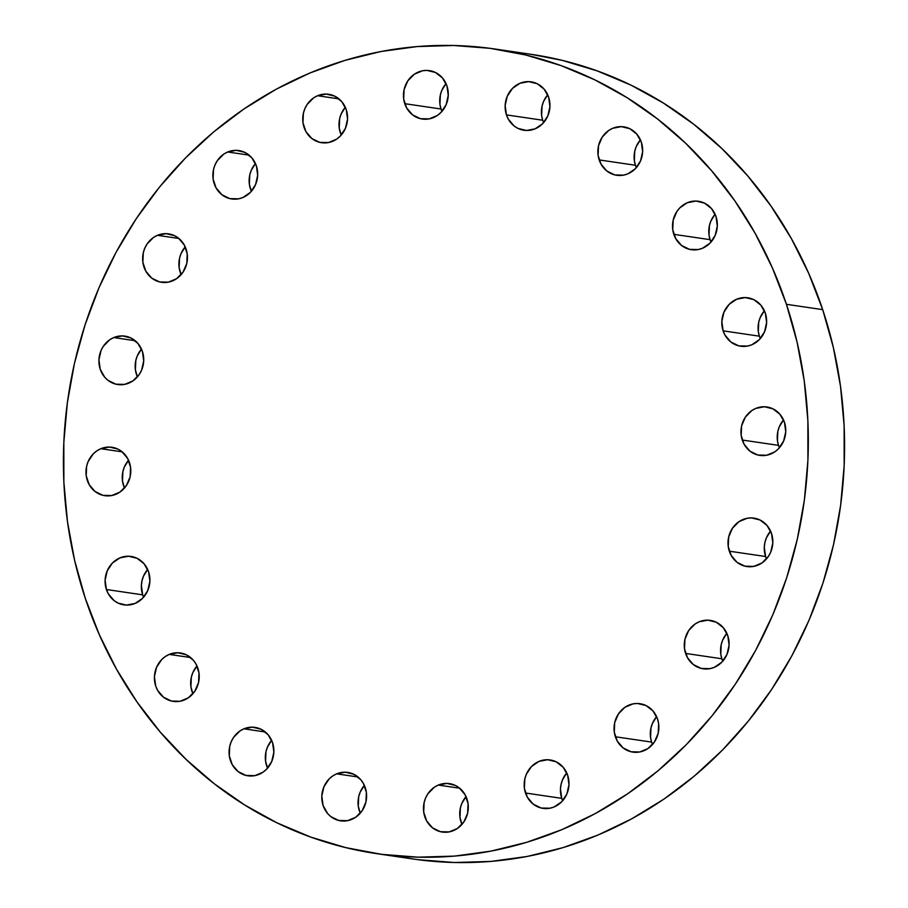 <?xml version="1.0" encoding="UTF-8"?>
<svg xmlns="http://www.w3.org/2000/svg" width="908" height="908" viewBox="0 0 908 908"><rect width="100%" height="100%" fill="white"/><g stroke="black" fill="none" stroke-linecap="round" stroke-linejoin="round"><path stroke-width="1.36" d="M259.052 774.365A24.471 22.371 98.4 0 1 247.918 775.807A24.471 22.371 98.4 0 1 229.156 754.48A24.471 22.371 98.4 0 1 243.9 728.818L265.284 731.973L243.9 728.818L239.928 730.985L233.458 737.58L231.2 741.745L229.724 746.297L229.304 755.831L232.266 764.718L238.146 771.607L246.057 775.443L254.796 775.659L263.025 772.209L266.555 769.246L271.753 761.437L273.864 752.13L272.582 742.744L268.076 734.708L261.039 729.237L252.549 727.172L243.9 728.818A24.471 22.371 98.4 0 1 255.034 727.387A24.471 22.371 98.4 0 1 273.796 748.703A24.471 22.371 98.4 0 1 259.052 774.365M271.651 740.372A24.471 22.371 -81.6 0 0 267.565 768.145L265.567 761.165L265.987 751.631L267.463 747.08L271.651 740.372M351.771 819.391A24.471 22.371 98.4 0 1 340.625 820.832A24.471 22.371 98.4 0 1 321.875 799.505A24.471 22.371 98.4 0 1 336.618 773.843L358.002 776.987L336.618 773.843L332.646 776.011L329.116 778.962L323.918 786.771L321.795 796.078L323.089 805.464L327.595 813.511L330.853 816.621L338.763 820.469L347.503 820.673L355.743 817.223L362.213 810.64L365.947 801.912L366.367 792.378L363.404 783.49L360.782 779.722L353.757 774.252L345.267 772.186L336.618 773.843A24.471 22.371 98.4 0 1 347.753 772.402A24.471 22.371 98.4 0 1 366.514 793.728A24.471 22.371 98.4 0 1 351.771 819.391M364.369 785.397A24.471 22.371 -81.6 0 0 360.283 813.171L358.285 806.19L358.705 796.656L360.181 792.105L364.369 785.397M453.455 830.616A24.471 22.371 98.4 0 1 442.321 832.057A24.471 22.371 98.4 0 1 423.559 810.731A24.471 22.371 98.4 0 1 438.303 785.068L459.686 788.212L438.303 785.068L434.33 787.225L427.861 793.819L425.602 797.996L424.127 802.547L423.707 812.07L426.669 820.957L432.549 827.846L440.459 831.694L449.188 831.898L457.428 828.448L463.897 821.854L467.631 813.137L468.051 803.603L465.089 794.716L459.21 787.826L455.441 785.477L446.952 783.411L438.303 785.068A24.471 22.371 98.4 0 1 449.437 783.627A24.471 22.371 98.4 0 1 468.199 804.953A24.471 22.371 98.4 0 1 453.455 830.616M466.054 796.622A24.471 22.371 -81.6 0 0 461.968 824.396L459.97 817.404L460.39 807.882L461.866 803.33L466.054 796.622M525.494 793.013A24.471 22.371 98.4 0 1 550.146 759.951A24.471 22.371 98.4 0 1 567.682 775.319L563.176 767.271L556.15 761.801L547.66 759.735L539.011 761.392L531.509 766.511L526.311 774.32L524.835 778.871L524.415 788.405L527.378 797.281L533.257 804.17L541.168 808.018L549.896 808.222L554.164 806.94L561.655 801.821L566.864 794.012L568.976 784.705L567.682 775.319A24.471 22.371 98.4 0 1 543.029 808.381A24.471 22.371 98.4 0 1 525.494 793.013L561.746 798.348L525.494 793.013M566.762 772.946A24.471 22.371 -81.6 0 0 561.746 798.348L562.676 800.72A24.471 22.371 -81.6 0 1 561.746 798.348L560.452 788.961L561.099 784.206L562.574 779.654L566.762 772.946M615.363 736.763A24.471 22.371 98.4 0 1 640.015 703.7A24.471 22.371 98.4 0 1 657.551 719.057L653.056 711.021L646.019 705.55L637.53 703.484L633.148 703.848L624.908 707.298L618.439 713.892L614.705 722.62L614.285 732.143L617.247 741.03L623.126 747.92L631.037 751.756L639.777 751.972L648.006 748.521L654.475 741.927L658.209 733.199L658.629 723.676L657.551 719.057A24.471 22.371 98.4 0 1 632.899 752.119A24.471 22.371 98.4 0 1 615.363 736.763L651.615 742.086L615.363 736.763M656.632 716.684A24.471 22.371 -81.6 0 0 651.615 742.086L652.546 744.458A24.471 22.371 -81.6 0 1 651.615 742.086L650.548 737.478L650.968 727.944L652.443 723.392L656.632 716.684M685.597 653.431A24.471 22.371 98.4 0 1 710.249 620.368A24.471 22.371 98.4 0 1 727.796 635.736L723.29 627.689L716.253 622.218L707.763 620.153L699.115 621.81L695.142 623.978L688.673 630.561L684.938 639.289L684.519 648.823L687.481 657.698L693.36 664.588L701.271 668.436L710.011 668.64L714.267 667.357L721.769 662.238L726.967 654.43L729.09 645.123L727.796 635.736A24.471 22.371 98.4 0 1 703.133 668.799A24.471 22.371 98.4 0 1 685.597 653.431L721.86 658.765L685.597 653.431M726.865 633.364A24.471 22.371 -81.6 0 0 721.86 658.765L722.779 661.138A24.471 22.371 -81.6 0 1 721.86 658.765L720.782 654.146L721.202 644.623L722.677 640.072L726.865 633.364M729.317 551.19A24.471 22.371 98.4 0 1 753.981 518.128A24.471 22.371 98.4 0 1 771.516 533.484L767.01 525.448L759.985 519.978L751.495 517.912L747.102 518.275L738.874 521.725L732.393 528.32L728.67 537.048L728.25 546.571L731.201 555.458L737.08 562.347L744.991 566.183L753.731 566.399L761.96 562.949L768.44 556.354L770.699 552.178L772.81 542.882L771.516 533.484A24.471 22.371 98.4 0 1 746.853 566.547A24.471 22.371 98.4 0 1 729.317 551.19L765.58 556.513L729.317 551.19M770.586 531.112A24.471 22.371 -81.6 0 0 765.58 556.513L766.511 558.897A24.471 22.371 -81.6 0 1 765.58 556.513L764.286 547.127L764.933 542.371L766.409 537.82L770.586 531.112M742.256 440.028A24.471 22.371 98.4 0 1 766.92 406.977A24.471 22.371 98.4 0 1 784.455 422.334L779.949 414.298L772.912 408.827L764.434 406.761L755.774 408.407L751.813 410.575L745.332 417.169L741.598 425.886L741.178 435.42L744.14 444.307L750.019 451.197L757.93 455.033L766.67 455.249L774.899 451.798L778.428 448.836L783.627 441.027L785.749 431.72L784.455 422.334A24.471 22.371 98.4 0 1 759.792 455.396A24.471 22.371 98.4 0 1 742.256 440.028L778.519 445.363L742.256 440.028M783.525 419.961A24.471 22.371 -81.6 0 0 778.519 445.363L779.439 447.735A24.471 22.371 -81.6 0 1 778.519 445.363L777.441 440.755L777.861 431.221L779.336 426.669L783.525 419.961M723.131 330.853A24.471 22.371 98.4 0 1 747.795 297.79A24.471 22.371 98.4 0 1 765.33 313.158L760.825 305.111L753.799 299.64L745.309 297.574L736.66 299.231L729.158 304.35L723.96 312.159L721.837 321.466L723.131 330.853L725.015 335.131L730.895 342.01L738.806 345.857L747.545 346.061L751.813 344.779L759.304 339.66L764.502 331.851L766.624 322.544L765.33 313.158A24.471 22.371 98.4 0 1 740.667 346.22A24.471 22.371 98.4 0 1 723.131 330.853L759.394 336.187L723.131 330.853M764.4 310.786A24.471 22.371 -81.6 0 0 759.394 336.187L760.325 338.559A24.471 22.371 -81.6 0 1 759.394 336.187L758.316 331.579L758.736 322.045L760.212 317.494L764.4 310.786M673.827 234.332A24.471 22.371 98.4 0 1 698.49 201.27A24.471 22.371 98.4 0 1 716.026 216.637L711.52 208.59L704.483 203.12L696.005 201.054L687.345 202.711L679.854 207.83L676.903 211.462L673.18 220.19L672.76 229.724L675.711 238.611L681.59 245.489L689.501 249.337L698.241 249.541L702.497 248.259L709.999 243.14L715.198 235.331L717.32 226.024L716.026 216.637A24.471 22.371 98.4 0 1 691.363 249.7A24.471 22.371 98.4 0 1 673.827 234.332L710.09 239.667L673.827 234.332M715.095 214.265A24.471 22.371 -81.6 0 0 710.09 239.667L711.009 242.039A24.471 22.371 -81.6 0 1 710.09 239.667L709.012 235.059L709.432 225.524L710.907 220.973L715.095 214.265M599.166 159.922A24.471 22.371 98.4 0 1 623.819 126.859A24.471 22.371 98.4 0 1 641.354 142.227L636.86 134.18L629.823 128.709L621.333 126.643L612.684 128.3L608.712 130.468L602.242 137.051L598.508 145.779L598.088 155.313L601.051 164.189L606.93 171.079L614.841 174.926L623.58 175.131L627.837 173.848L635.339 168.729L640.537 160.92L642.648 151.613L641.354 142.227A24.471 22.371 98.4 0 1 616.702 175.289A24.471 22.371 98.4 0 1 599.166 159.922L635.418 165.256L599.166 159.922M640.435 139.855A24.471 22.371 -81.6 0 0 635.418 165.256L636.349 167.628A24.471 22.371 -81.6 0 1 635.418 165.256L634.351 160.637L634.771 151.114L636.247 146.563L640.435 139.855M506.448 114.896A24.471 22.371 98.4 0 1 531.112 81.834A24.471 22.371 98.4 0 1 548.648 97.201L544.142 89.166L537.105 83.695L528.626 81.629L519.978 83.275L512.475 88.394L507.277 96.203L505.154 105.51L506.448 114.896L508.332 119.175L514.212 126.064L517.98 128.414L526.47 130.48L535.118 128.822L542.621 123.704L547.819 115.895L549.942 106.588L548.648 97.201A24.471 22.371 98.4 0 1 523.984 130.264A24.471 22.371 98.4 0 1 506.448 114.896L542.712 120.231L506.448 114.896M547.717 94.829A24.471 22.371 -81.6 0 0 542.712 120.231L543.631 122.603A24.471 22.371 -81.6 0 1 542.712 120.231L541.633 115.622L542.053 106.088L543.529 101.537L547.717 94.829M404.764 103.682A24.471 22.371 98.4 0 1 429.416 70.62A24.471 22.371 98.4 0 1 446.963 85.976L442.457 77.94L435.42 72.47L426.93 70.404L422.549 70.767L414.309 74.218L407.84 80.812L404.105 89.529L403.685 99.063L406.648 107.95L412.527 114.839L420.438 118.676L429.178 118.891L437.406 115.441L440.936 112.478L446.134 104.67L448.246 95.363L446.963 85.976A24.471 22.371 98.4 0 1 422.299 119.039A24.471 22.371 98.4 0 1 404.764 103.682L441.027 109.005L404.764 103.682M446.032 83.604A24.471 22.371 -81.6 0 0 441.027 109.005L441.946 111.378A24.471 22.371 -81.6 0 1 441.027 109.005L439.949 104.397L440.369 94.863L441.844 90.312L446.032 83.604M332.725 141.273A24.471 22.371 98.4 0 1 321.591 142.715A24.471 22.371 98.4 0 1 302.829 121.388A24.471 22.371 98.4 0 1 317.573 95.726L338.968 98.881L317.573 95.726L313.601 97.894L307.131 104.488L304.872 108.654L303.397 113.205L302.977 122.739L305.939 131.626L311.819 138.515L319.729 142.352L328.469 142.567L336.698 139.117L340.228 136.155L345.426 128.346L347.548 119.039L346.254 109.652L341.749 101.617L334.712 96.146L326.222 94.08L317.573 95.726A24.471 22.371 98.4 0 1 328.707 94.284A24.471 22.371 98.4 0 1 347.469 115.611A24.471 22.371 98.4 0 1 332.725 141.273M345.324 107.28A24.471 22.371 -81.6 0 0 341.238 135.054L339.24 128.073L339.66 118.539L341.136 113.988L345.324 107.28M242.856 197.535A24.471 22.371 98.4 0 1 231.722 198.977A24.471 22.371 98.4 0 1 212.96 177.65A24.471 22.371 98.4 0 1 227.704 151.988L249.087 155.132L227.704 151.988L223.731 154.144L217.262 160.739L215.003 164.916L213.528 169.467L213.108 178.989L216.07 187.877L221.949 194.766L229.86 198.614L238.6 198.818L242.856 197.535L250.358 192.417L255.557 184.608L257.668 175.301L256.385 165.914L251.879 157.867L244.842 152.396L236.352 150.331L227.704 151.988A24.471 22.371 98.4 0 1 238.838 150.546A24.471 22.371 98.4 0 1 257.6 171.873A24.471 22.371 98.4 0 1 242.856 197.535M255.454 163.542A24.471 22.371 -81.6 0 0 251.368 191.316L249.371 184.324L249.791 174.801L251.266 170.25L255.454 163.542M172.622 280.856A24.471 22.371 98.4 0 1 161.488 282.297A24.471 22.371 98.4 0 1 142.726 260.971A24.471 22.371 98.4 0 1 157.47 235.308L178.853 238.463L157.47 235.308L153.497 237.476L147.028 244.07L144.769 248.236L143.294 252.787L142.874 262.321L145.836 271.208L151.715 278.098L159.626 281.934L168.355 282.15L176.595 278.699L183.064 272.105L186.798 263.377L187.218 253.854L184.256 244.967L178.377 238.078L174.608 235.728L166.119 233.662L157.47 235.308A24.471 22.371 98.4 0 1 168.604 233.867A24.471 22.371 98.4 0 1 187.366 255.193A24.471 22.371 98.4 0 1 172.622 280.856L172.622 280.856M185.221 246.863A24.471 22.371 -81.6 0 0 181.135 274.636L179.137 267.656L179.557 258.122L181.032 253.57L185.221 246.863M128.902 383.108A24.471 22.371 98.4 0 1 117.756 384.538A24.471 22.371 98.4 0 1 98.995 363.223A24.471 22.371 98.4 0 1 113.75 337.56L135.133 340.704L113.75 337.56L109.777 339.717L103.296 346.311L101.049 350.488L98.927 359.795L100.221 369.181L104.726 377.217L107.984 380.339L115.895 384.186L124.634 384.39L132.863 380.94L139.344 374.346L141.591 370.18L143.714 360.873L142.42 351.487L137.914 343.44L130.888 337.969L122.398 335.903L113.75 337.56A24.471 22.371 98.4 0 1 124.884 336.119A24.471 22.371 98.4 0 1 143.646 357.446A24.471 22.371 98.4 0 1 128.902 383.108L128.902 383.108M141.489 349.115A24.471 22.371 -81.6 0 0 137.414 376.888L135.405 369.897L135.825 360.374L137.301 355.822L141.489 349.103M115.963 494.258A24.471 22.371 98.4 0 1 104.829 495.7A24.471 22.371 98.4 0 1 86.067 474.373A24.471 22.371 98.4 0 1 100.811 448.711L122.194 451.855L100.811 448.711L96.838 450.879L93.308 453.83L88.11 461.639L86.635 466.19L86.215 475.724L89.166 484.6L95.056 491.489L102.967 495.337L111.695 495.541L119.935 492.091L126.405 485.496L130.139 476.779L130.559 467.245L127.597 458.358L121.717 451.469L117.949 449.12L109.459 447.054L100.811 448.711A24.471 22.371 98.4 0 1 111.945 447.269A24.471 22.371 98.4 0 1 130.707 468.596A24.471 22.371 98.4 0 1 115.963 494.258M128.561 460.265A24.471 22.371 -81.6 0 0 124.475 488.039L122.478 481.047L122.898 471.524L124.373 466.973L128.561 460.265M184.392 699.955A24.471 22.371 98.4 0 1 173.258 701.396A24.471 22.371 98.4 0 1 154.496 680.069A24.471 22.371 98.4 0 1 169.24 654.407L190.623 657.551L169.24 654.407L165.267 656.575L161.738 659.526L156.539 667.335L154.417 676.642L155.711 686.028L157.595 690.307L163.474 697.196L171.385 701.033L180.124 701.248L188.365 697.787L194.834 691.204L198.568 682.475L198.988 672.942L196.026 664.066L193.404 660.298L186.378 654.827L177.889 652.761L169.24 654.407A24.471 22.371 98.4 0 1 180.374 652.965A24.471 22.371 98.4 0 1 199.136 674.292A24.471 22.371 98.4 0 1 184.392 699.955L184.392 699.955M196.991 665.961A24.471 22.371 -81.6 0 0 192.905 693.735L190.907 686.754L191.327 677.22L192.802 672.669L196.991 665.961M106.406 589.508A24.471 22.371 98.4 0 1 131.07 556.445A24.471 22.371 98.4 0 1 148.606 571.813L144.1 563.777L137.074 558.307L128.584 556.241L119.935 557.887L112.433 563.005L107.235 570.814L105.112 580.121L106.406 589.508L108.29 593.787L114.17 600.676L117.949 603.025L126.428 605.091L135.088 603.434L142.579 598.315L147.788 590.506L149.899 581.199L148.606 571.813A24.471 22.371 98.4 0 1 123.942 604.876A24.471 22.371 98.4 0 1 106.406 589.508L142.669 594.842L106.406 589.508M147.675 569.441A24.471 22.371 -81.6 0 0 142.669 594.842L143.6 597.214A24.471 22.371 -81.6 0 1 142.669 594.842L141.376 585.456L142.023 580.7L143.498 576.149L147.675 569.441M394.912 855.824A406.648 371.701 -81.6 0 0 412.958 858.979A406.648 371.701 -81.6 0 0 822.693 309.639L786.43 304.305A406.648 371.701 98.4 0 1 376.707 853.656A406.648 371.701 98.4 0 1 85.307 598.361L74.66 560.565L67.487 521.714L63.866 482.193L63.832 442.366L67.374 402.63L74.456 363.37L85.034 324.951L98.983 287.745L116.179 252.118L136.45 218.408L159.615 186.946L185.425 158.026L213.664 131.932L244.025 108.915L276.248 89.188L310.003 72.958L344.972 60.371L380.815 51.54L417.181 46.569L453.739 45.491L490.116 48.328L525.97 55.047L560.962 65.569L594.751 79.813L627.008 97.644L657.415 118.869L685.699 143.305L711.577 170.704L734.799 200.804L755.138 233.311L772.402 267.928L786.43 304.305L797.076 342.1L804.25 380.951L807.87 420.472L807.916 460.299L804.375 500.036L797.281 539.295L786.703 577.715L772.753 614.92L755.558 650.548L735.287 684.257L712.133 715.72L686.312 744.639L658.084 770.733L627.712 793.751L595.489 813.477L561.734 829.708L526.776 842.295L490.933 851.125L454.556 856.096L418.009 857.175L381.621 854.337L345.766 847.629L310.774 837.097L276.985 822.852L244.729 805.021L214.322 783.797L186.038 759.36L160.16 731.962L136.938 701.861L116.599 669.355L99.335 634.737L85.307 598.361A406.648 371.701 98.4 0 1 495.042 49.021A406.648 371.701 98.4 0 1 786.43 304.305L822.693 309.639A406.648 371.701 -81.6 0 0 531.293 54.344L495.042 49.021M531.101 54.321L562.234 60.371L597.226 70.903L631.015 85.148L663.271 102.979L693.678 124.203L721.962 148.64L747.84 176.038L771.062 206.139L791.401 238.645L808.665 273.263L822.693 309.639L833.34 347.435L840.513 386.286L844.134 425.807L844.168 465.634L840.626 505.37L833.544 544.63L822.966 583.05L809.017 620.255L791.821 655.882L771.55 689.592L748.385 721.054L722.575 749.974L694.336 776.068L663.975 799.085L631.752 818.812L597.997 835.042L563.028 847.629L527.185 856.46L490.819 861.431L454.261 862.509L417.884 859.672M412.958 858.979L376.707 853.656"/></g></svg>
